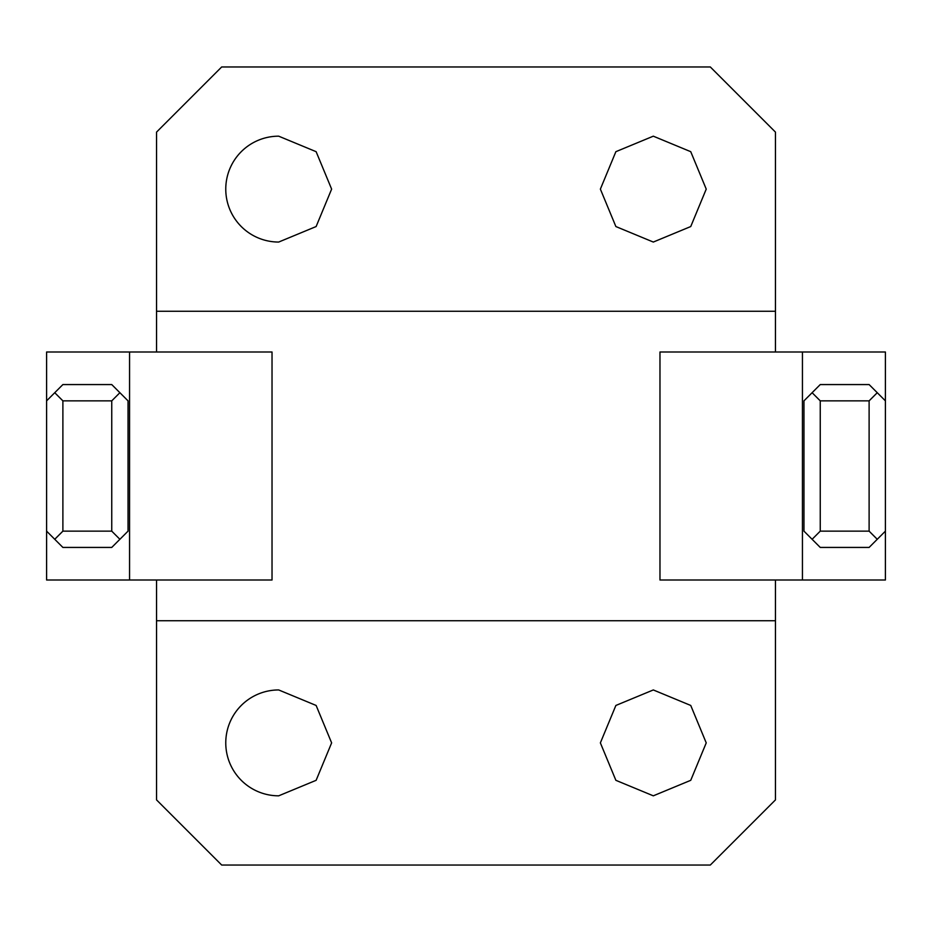 <?xml version="1.0" encoding="UTF-8"?>
<svg xmlns="http://www.w3.org/2000/svg" width="932" height="932" viewBox="0 0 932 932"><rect width="100%" height="100%" fill="white"/><g stroke="black" fill="none" stroke-linecap="round" stroke-linejoin="round"><path stroke-width="1.4" d="M869.113 531.147L869.113 400.853L877.257 392.71L869.113 384.567L820.253 384.567L803.966 400.853L803.966 531.147L820.253 547.433L869.113 547.433L877.257 539.29L869.113 531.147L820.253 531.147L812.11 539.29M869.113 400.853L820.253 400.853L812.11 392.71M885.4 400.853L885.4 351.993L802.44 351.993L802.44 580.007L885.4 580.007L885.4 400.853L877.257 392.71M885.4 531.147L877.257 539.29M820.253 400.853L820.253 531.147M802.44 351.993L659.972 351.993L659.972 580.007L802.44 580.007M46.6 400.853L46.6 580.007L129.56 580.007L129.56 351.993L46.6 351.993L46.6 400.853L62.887 384.567L111.747 384.567L128.034 400.853L128.034 531.147L111.747 547.433L62.887 547.433L54.743 539.29L62.887 531.147L111.747 531.147L119.89 539.29M54.743 392.71L62.887 400.853L111.747 400.853L119.89 392.71M46.6 531.147L54.743 539.29M111.747 531.147L111.747 400.853M129.56 580.007L272.028 580.007L272.028 351.993L129.56 351.993M62.887 400.853L62.887 531.147M775.459 311.265L156.541 311.265L156.541 132.111L221.688 66.964L710.312 66.964L775.459 132.111L775.459 351.993M775.459 580.007L775.459 620.735L156.541 620.735L156.541 580.007M156.541 351.993L156.541 311.265M278.691 795.823A52.938 52.938 0 0 1 225.765 742.886A52.938 52.938 0 0 1 278.691 689.948L316.123 705.454L331.629 742.886L316.123 780.317L278.691 795.823M775.459 620.735L775.459 799.889L710.312 865.036L221.688 865.036L156.541 799.889L156.541 620.735M653.309 689.948L615.877 705.454L600.371 742.886L615.877 780.317L653.309 795.823L690.74 780.317L706.235 742.886L690.74 705.454L653.309 689.948M278.691 242.052A52.938 52.938 0 0 1 225.765 189.114A52.938 52.938 0 0 1 278.691 136.177L316.123 151.683L331.629 189.114L316.123 226.546L278.691 242.052M653.309 136.177L615.877 151.683L600.371 189.114L615.877 226.546L653.309 242.052L690.74 226.546L706.235 189.114L690.74 151.683L653.309 136.177"/></g></svg>
